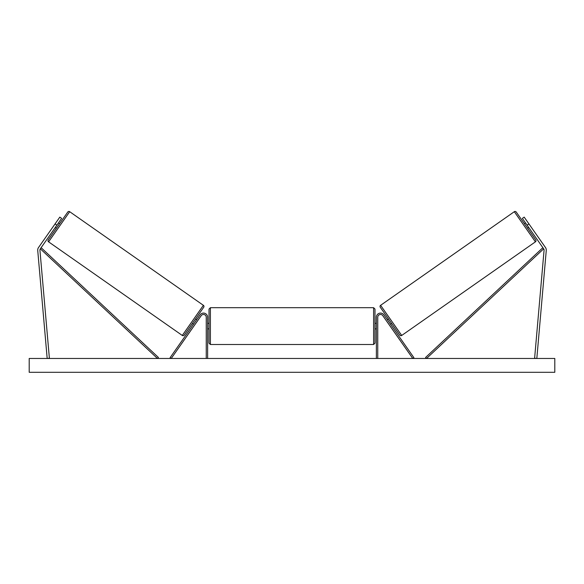 <?xml version="1.0" encoding="UTF-8"?>
<svg xmlns="http://www.w3.org/2000/svg" width="584" height="584" viewBox="0 0 584 584"><rect width="100%" height="100%" fill="white"/><g stroke="black" fill="none" stroke-linecap="round" stroke-linejoin="round"><path stroke-width="0.88" d="M207.627 358.466L207.627 317.243A4.146 4.146 0 0 0 200.078 314.864L170.105 357.671L171.236 358.466L201.21 315.659A2.767 2.767 0 0 1 206.247 317.243L206.247 358.466M61.634 218.387L40.332 248.813A2.212 2.212 0 0 0 39.938 250.273L49.385 358.269L47.18 358.466L37.734 250.47A4.424 4.424 0 0 1 38.515 247.543L59.824 217.117L61.634 218.387M56.874 225.183L55.064 223.92M527.126 225.183L543.668 248.813A2.212 2.212 0 0 1 544.062 250.273L534.615 358.269L536.82 358.466L546.266 250.47A4.424 4.424 0 0 0 545.485 247.543L524.176 217.117L522.366 218.387L527.126 225.183L528.936 223.92M376.373 358.466L376.373 317.243A4.146 4.146 0 0 1 383.922 314.864L413.895 357.671L412.764 358.466L382.79 315.659A2.767 2.767 0 0 0 377.753 317.243L377.753 358.466M210.393 344.494L209.014 343.115L209.014 309.089L210.393 307.702L210.393 344.494L373.607 344.494L373.607 307.702L374.986 309.089L374.986 343.115L373.607 344.494M207.627 328.077L207.627 324.12M376.373 328.077L376.373 324.12M67.766 212.043L48.246 239.914L67.766 212.043A1.38 1.38 0 0 1 69.693 211.7L203.385 305.315A1.38 1.38 0 0 1 203.728 307.242L184.208 335.114A1.38 1.38 0 0 1 182.281 335.457L203.385 305.315M48.246 239.914A1.38 1.38 0 0 0 48.589 241.842L182.281 335.457M53.925 225.533L53.472 226.183M55.29 227.453L56.422 228.242M58.458 222.92L59.597 223.716M56.648 221.65L56.195 222.3M55.743 226.804L58.006 223.57M184.208 335.114L192.384 323.448L193.516 324.237M196.691 319.711L195.552 318.915L203.728 307.242M194.647 325.032L195.1 324.383M193.968 323.594L196.239 320.353M197.823 320.499L197.37 321.149M554.8 358.466L29.2 358.466L29.2 372.3L554.8 372.3L554.8 358.466M514.307 211.7A1.38 1.38 0 0 1 516.234 212.043L535.754 239.914A1.38 1.38 0 0 1 535.411 241.842L401.719 335.457L380.615 305.315L514.307 211.7L535.411 241.842M401.719 335.457A1.38 1.38 0 0 1 399.792 335.114L380.272 307.242A1.38 1.38 0 0 1 380.615 305.315M530.528 226.183L530.075 225.533M528.71 227.453L527.578 228.242M525.542 222.92L524.403 223.716M527.805 222.3L527.352 221.65M528.257 226.804L525.994 223.57M387.309 319.711L388.448 318.915L391.616 323.448L390.484 324.237M386.177 320.499L386.63 321.149M390.032 323.594L387.761 320.353M388.9 324.383L389.353 325.032M40.332 248.813L157.461 358.466L158.403 357.452L41.274 247.806L40.332 248.813M543.668 248.813L426.539 358.466L425.597 357.452L542.726 247.806L543.668 248.813M69.693 211.7L48.589 241.842M210.393 307.702L373.607 307.702M209.014 323.332L207.627 323.332M207.627 328.865L209.014 328.865M374.986 323.332L376.373 323.332M374.986 328.865L376.373 328.865"/></g></svg>
